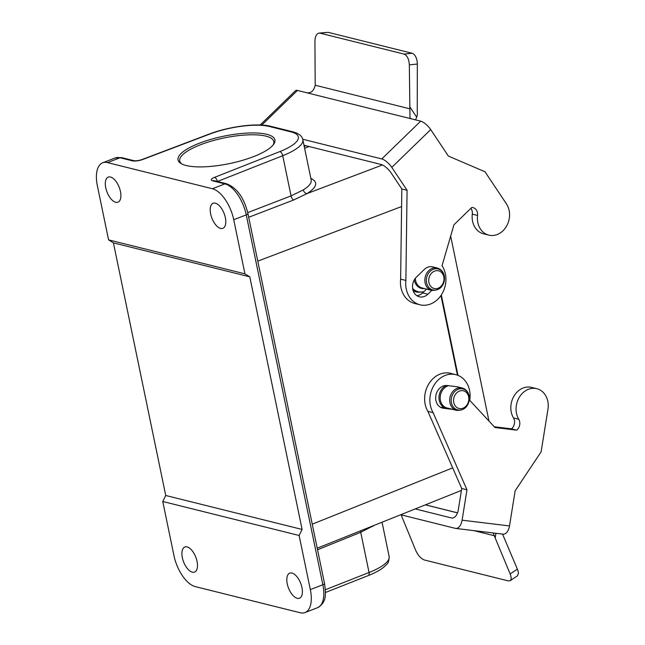 <?xml version="1.0" encoding="UTF-8"?>
<svg xmlns="http://www.w3.org/2000/svg" width="645" height="645" viewBox="0 0 645 645"><rect width="100%" height="100%" fill="white"/><g stroke="black" fill="none" stroke-linecap="round" stroke-linejoin="round"><path stroke-width="0.97" d="M493.111 532.947L510.147 573.961C511.461 577.372 511.469 579.613 510.163 580.693L508.284 580.895L424.37 559.989C420.983 558.699 418.105 555.514 415.735 550.443L401.109 514.847M494.489 535.777L473.769 530.609M517.427 575.848L518.411 573.478A9.602 3.999 -123.7 0 0 517.363 569.14L502.536 534.092M452.282 518.056L451.54 517.967A9.602 5.378 -83.1 0 0 451.903 518.032A9.602 5.378 -83.1 0 0 458.305 509.808L461.731 488.499L466.972 489.805L433.118 412.663A24.018 19.85 -76 0 1 433.883 385.444A24.018 19.85 -76 0 1 455.789 374.648A24.018 19.85 -76 0 1 469.737 400.343L494.965 427.522L516.701 430.159A7.675 6.345 104 0 0 518.749 419.25A19.213 15.883 -76 0 1 519.233 397.409A19.213 15.883 -76 0 1 536.801 388.693A19.213 15.883 -76 0 1 547.96 409.244L541.115 451.855L515.145 490.813L509.502 525.933L462.094 520.192A9.602 5.378 96.9 0 1 455.693 528.424A9.602 5.378 96.9 0 1 455.322 528.36L400.69 514.742M451.54 517.967L415.219 508.921M462.094 520.192L466.972 489.805M455.693 528.424L503.108 534.157A9.602 5.378 -83.1 0 0 509.502 525.933M461.731 488.499L427.869 411.349A24.018 19.85 -76 0 1 428.643 384.138A24.018 19.85 -76 0 1 450.541 373.342L455.789 374.648M494.263 426.772L511.453 428.844A7.675 6.345 104 0 0 513.509 417.944A19.213 15.883 -76 0 1 513.984 396.103A19.213 15.883 -76 0 1 531.553 387.387L536.801 388.693M440.414 407.221L447.243 408.051M452.484 409.357L443.486 408.269A11.529 9.53 -76 0 1 442.526 408.092A11.529 9.53 -76 0 1 435.939 395.175A11.529 9.53 -76 0 1 447.138 385.541L456.628 386.694A11.529 9.53 -76 0 1 457.587 386.871L462.143 388A11.529 9.53 104 0 0 450.105 396.885A11.529 9.53 104 0 0 456.563 410.373C465.182 410.672 469.375 405.818 469.141 395.82C468.157 391.692 465.827 389.088 462.143 388M511.453 428.844L516.701 430.159M427.869 411.349L433.118 412.663M415.549 119.873L416.694 117.156A9.602 7.942 104 0 0 417.259 111.69L417.331 64.032A9.602 5.176 -95.9 0 0 416.452 58.534C415.364 55.567 413.905 53.801 412.066 53.253L404.012 54.083C407.197 55.446 408.97 59.042 409.333 64.863L409.994 117.874L411.518 118.874L420.701 121.155L381.776 158.936A9.602 3.249 45.9 0 1 391.789 167.377L430.707 129.597A9.602 3.249 -134.1 0 0 420.701 121.155M404.012 54.083L320.097 33.177L328.144 32.339L412.066 53.253M261.765 125.074L297.442 90.445L306.625 92.735C310.954 93.42 313.817 90.921 315.203 85.229L314.921 41.336C315.083 36.475 316.469 33.725 319.098 33.097L320.097 33.177M315.203 85.229L409.704 108.779M328.144 32.339L319.106 33.097M303.98 145.262L381.106 164.475A9.602 3.249 -134.1 0 1 391.112 172.916L401.827 188.977L407.076 190.283L391.789 167.377M430.707 129.597L448.372 156.066L485.016 171.788L506.446 203.901A19.213 15.883 -76 0 1 506.615 226.04A19.213 15.883 -76 0 1 488.829 235.135L483.581 233.829A19.213 15.883 -76 0 1 472.301 214.156A7.675 6.345 104 0 0 470.866 208.359M488.829 235.135A19.213 15.883 -76 0 1 477.542 215.462A7.675 6.345 104 0 0 473.035 207.609A7.675 6.345 104 0 0 471.793 207.456L453.959 224.774L442.035 265.748A24.018 19.85 -76 0 1 442.252 293.419A24.018 19.85 -76 0 1 420.016 304.787L414.767 303.481A24.018 19.85 -76 0 1 400.634 279.132L401.827 188.977M416.872 295.692A11.529 9.53 104 0 0 422.636 292.878L426.538 289.097M381.776 158.936L302.723 139.239M306.625 92.735L411.518 118.874M297.442 90.445A9.602 3.249 -134.1 0 0 295.515 90.687L260.161 125.009M420.016 304.787A24.018 19.85 -76 0 1 405.882 280.438L407.076 190.283M431.779 290.403L427.885 294.185A11.529 9.53 -76 0 1 419.379 296.805A11.529 9.53 -76 0 1 412.647 288.557A11.529 9.53 -76 0 1 416.452 277.06L424.233 269.505A11.529 9.53 -76 0 1 432.739 266.877L437.294 268.014A11.529 9.53 104 0 0 425.257 276.899A11.529 9.53 104 0 0 431.715 290.387C440.333 290.685 444.526 285.832 444.292 275.834C443.317 271.706 440.978 269.102 437.294 268.014M400.634 279.132L405.882 280.438M440.946 295.515L457.434 375.156M413.292 291.032L417.065 292.177L423.459 292.08M107.497 162.596L212.39 188.735L224.92 183.89L212.552 180.802A7.684 2.177 168.3 0 1 214.503 177.383L279.833 151.591A44.191 12.505 -11.7 0 0 291.064 131.903L269.134 126.436A44.191 12.505 -11.7 0 0 209.665 134.104L142.722 159.492A7.684 2.177 168.3 0 1 132.386 160.831L120.018 157.751L107.497 162.596A28.815 14.013 -111.2 0 0 102.7 162.782A28.815 14.013 -111.2 0 0 97.363 185.736L108.578 239.867L244.939 273.851L233.732 219.719A28.815 14.013 -111.2 0 0 212.39 188.735M266.788 134.321A49.471 14.005 -11.7 0 0 204.32 141.424A49.471 14.005 -11.7 0 0 181.035 163.548A49.471 14.005 -11.7 0 0 229.322 163.628A49.471 14.005 -11.7 0 0 273.601 144.375A49.471 14.005 -11.7 0 0 266.788 134.321M215.382 203.167A13.448 6.539 68.8 0 1 224.807 215.527A13.448 6.539 68.8 0 1 222.847 228.338A13.448 6.539 68.8 0 1 211.899 218.155A13.448 6.539 68.8 0 1 213.14 203.256A13.448 6.539 68.8 0 1 215.382 203.167M110.48 177.028A13.448 6.539 68.8 0 1 119.914 189.388A13.448 6.539 68.8 0 1 117.954 202.199A13.448 6.539 68.8 0 1 106.997 192.017A13.448 6.539 68.8 0 1 108.247 177.117A13.448 6.539 68.8 0 1 110.48 177.028M310.334 589.603L299.119 535.479L162.758 501.496L173.965 555.627A28.815 14.013 -111.2 0 0 195.306 586.611L300.199 612.75A28.815 14.013 -111.2 0 0 304.996 612.565A28.815 14.013 -111.2 0 0 310.334 589.603L322.855 584.757L246.253 214.874L233.732 219.719M291.983 573.058A13.448 6.539 68.8 0 1 301.409 585.418A13.448 6.539 68.8 0 1 299.449 598.229A13.448 6.539 68.8 0 1 288.5 588.047A13.448 6.539 68.8 0 1 289.742 573.147A13.448 6.539 68.8 0 1 291.983 573.058M187.082 546.92A13.448 6.539 68.8 0 1 196.515 559.279A13.448 6.539 68.8 0 1 194.556 572.091A13.448 6.539 68.8 0 1 183.599 561.908A13.448 6.539 68.8 0 1 184.849 547.008A13.448 6.539 68.8 0 1 187.082 546.92M162.758 501.496L165.733 495.473L113.423 242.867L108.578 239.867M299.119 535.479L302.102 529.448L249.792 276.842L244.939 273.851M310.834 178.351C318.388 181.987 317.155 187.058 307.133 193.54L293.733 199.958L248.688 217.292M302.102 529.448L165.733 495.473M249.792 276.842L113.423 242.867M374.616 525.191L360.724 532.294L317.542 549.75M247.712 212.616L291.056 195.903L303.279 189.904C309.052 186.316 311.688 183.051 311.196 180.108L302.836 139.707A48.028 13.593 168.3 0 1 282.736 155.703L217.43 181.479M382.437 164.967L307.133 193.54A3.846 2.943 58.4 0 1 303.279 189.904M372.883 525.893A3.846 2.927 -122.8 0 0 372.955 526.328M181.89 164.015A48.028 13.593 168.3 0 1 179.729 161.008A48.028 13.593 168.3 0 1 211.737 140.989A48.028 13.593 168.3 0 1 265.901 136.127A48.028 13.593 168.3 0 1 273.794 141.529A48.028 13.593 168.3 0 1 272.996 145.149M441.325 294.942L457.974 375.366M450.662 236.094L488.975 421.064M468.641 396.772A9.127 7.546 104 0 0 455.95 393.668A9.127 7.546 104 0 0 459.03 408.511A9.127 7.546 104 0 0 468.641 396.772M443.792 276.786A9.127 7.546 104 0 0 431.102 273.682A9.127 7.546 104 0 0 434.182 288.525A9.127 7.546 104 0 0 443.792 276.786M517.363 569.14L510.147 573.961M495.223 537.656L495.924 533.294M457.507 512.872L425.353 504.858M447.727 408.108L452.975 409.414M441.599 407.793L443.486 408.269M513.509 417.944L518.749 419.25M409.333 64.863L417.331 64.032M416.694 117.156L409.639 106.594M422.636 292.878L427.885 294.185M472.301 214.156L477.542 215.462M401.593 206.553L257.766 261.128M312.244 524.175L452.677 467.883M309.149 146.544L304.601 148.245M325.37 589.74L369.045 572.502L360.724 532.294A3.846 1.919 -112 0 1 360.595 530.811M293.733 199.958A3.846 1.935 -111.1 0 1 291.056 195.903L282.736 155.703A3.846 1.927 -111.5 0 0 279.833 151.591M304.996 612.565L317.517 607.711A28.815 14.013 -111.2 0 0 322.855 584.757A3.846 1.088 168.3 0 0 324.524 583.459L247.922 213.568A3.846 1.088 168.3 0 1 246.253 214.874A28.815 14.013 -111.2 0 0 224.92 183.89A3.846 3.177 104 0 1 226.589 183.769C236.973 187.929 244.084 197.87 247.922 213.568M132.386 160.831A3.846 3.177 -76 0 1 134.055 160.71L121.695 157.63A3.846 3.177 -76 0 0 120.018 157.751A28.815 14.013 -111.2 0 0 115.221 157.936L102.7 162.782M325.435 592.497L368.303 575.574A3.846 1.927 68.5 0 0 369.045 572.502A48.028 13.593 -11.7 0 0 389.145 556.506L382.05 522.216M209.665 134.104A3.846 1.814 -110.8 0 0 209.044 134.12C228.741 126.525 257.331 122.719 270.811 126.315A3.846 3.177 104 0 0 269.134 126.436M142.722 159.492A3.846 1.814 -110.8 0 0 142.11 159.508L209.044 134.12M270.811 126.315L292.741 131.782A3.846 3.177 104 0 0 291.064 131.903M217.405 181.479A3.846 1.927 -111.5 0 0 214.503 177.383M226.589 183.769L214.205 180.681A3.846 3.177 104 0 0 212.552 180.802M469.1 396.006A10.82 8.949 104 0 0 454.048 392.321A10.82 8.949 104 0 0 457.692 409.93A10.82 8.949 104 0 0 469.1 396.006M448.469 385.702A11.529 9.53 104 0 0 440.213 396.981A11.529 9.53 104 0 0 447.058 408.003L456.563 410.373M446.251 385.484A12.094 9.998 104 0 0 439.019 396.538A12.094 9.998 104 0 0 444.421 407.704M444.252 276.02A10.82 8.949 104 0 0 429.199 272.335A10.82 8.949 104 0 0 432.843 289.944A10.82 8.949 104 0 0 444.252 276.02M415.34 278.293A11.529 9.53 104 0 0 422.209 288.017L431.715 290.387M414.292 279.865A12.094 9.998 104 0 0 424.386 288.557M412.639 288.476A16.109 13.311 104 0 0 423.902 291.645M413.034 290.298A16.81 13.9 104 0 0 417.065 292.177M510.179 580.685L517.435 575.84M457.523 512.823L425.434 504.825M305.94 145.746L304.214 146.391M461.425 490.402L317.219 548.202M142.11 159.508C138.877 160.589 136.192 160.984 134.055 160.71M292.741 131.782C298.756 133.37 302.126 136.006 302.836 139.707M121.695 157.63L115.221 157.936M324.524 583.459C325.862 593.811 326.999 602.228 317.517 607.711M389.145 556.506C389.032 560.787 388.217 563.399 386.702 564.351L383.839 567.14C380.107 570.156 374.922 572.97 368.303 575.574"/></g></svg>
